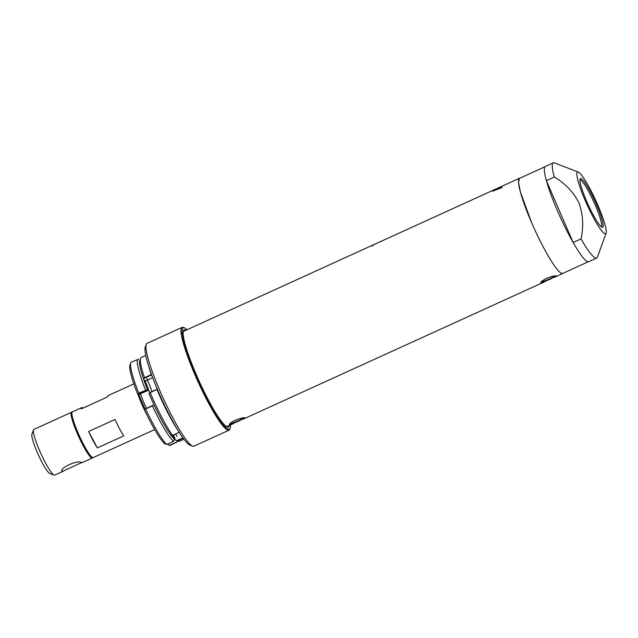 <?xml version="1.0" encoding="UTF-8"?>
<svg xmlns="http://www.w3.org/2000/svg" width="638" height="638" viewBox="0 0 638 638"><rect width="100%" height="100%" fill="white"/><g stroke="black" fill="none" stroke-linecap="round" stroke-linejoin="round"><path stroke-width="0.96" d="M579.934 179.653A26.062 3.716 -114.5 0 1 580.165 179.709A26.062 3.716 -114.5 0 1 594.082 202.477A26.062 3.716 -114.5 0 1 601.475 226.921M606.1 233.133L597.415 257.114A52.316 7.465 -114.5 0 1 596.666 258.063A52.316 7.465 -114.5 0 1 581.043 238.907C583.754 226.594 583.06 214.567 578.969 202.82C573.243 191.855 565.013 183.258 554.27 177.045A52.316 7.465 -114.5 0 1 553.282 162.849A52.316 7.465 -114.5 0 1 554.374 162.865A52.316 7.465 -114.5 0 1 554.486 162.905L578.283 172.085A33.902 4.841 65.5 0 0 585.317 200.779A33.902 4.841 65.5 0 0 606.1 233.133A33.902 4.841 65.5 0 0 597.79 205.013A33.902 4.841 65.5 0 0 578.283 172.085M602.097 227.264A26.788 3.82 65.5 0 0 602.336 227.319A26.788 3.82 65.5 0 0 596.219 203.961A26.788 3.82 65.5 0 0 581.011 178.528A26.788 3.82 65.5 0 0 580.197 178.744A26.788 3.82 65.5 0 0 587.797 203.873A26.788 3.82 65.5 0 0 602.097 227.264M554.27 177.045L546.359 180.65L573.131 242.512L581.043 238.907M596.666 258.063L588.746 261.668A52.316 7.465 -114.5 0 1 573.131 242.512M546.359 180.65A52.316 7.465 -114.5 0 1 545.362 166.462L553.282 162.849M519.523 178.289L518.479 182.229L520.441 192.134L531.598 222.59C542.38 247.839 556.902 272.314 561.711 273.327L562.868 273.399M546.423 180.793A52.212 7.449 65.5 0 0 557.452 210.803A52.212 7.449 65.5 0 0 573.068 242.368M519.978 178.146A52.316 7.465 65.5 0 0 519.507 178.241A52.316 7.465 65.5 0 0 532.969 225.764A52.316 7.465 65.5 0 0 561.791 273.439A52.316 7.465 65.5 0 0 562.891 273.447A52.316 7.465 65.5 0 0 563.274 273.16M549.9 279.34L556.328 275.927C554.821 275.6 551.631 276.382 546.742 278.272C542.236 280.656 540.274 282.227 540.872 282.969L549.9 279.34M238.556 421.216L244.984 417.802C243.477 417.475 240.287 418.257 235.398 420.147C230.892 422.531 228.93 424.103 229.528 424.844L238.556 421.216M184.454 330.923A52.523 7.497 -114.5 0 0 183.76 331.002A52.523 7.497 -114.5 0 0 183.234 331.481L372.712 245.136A52.316 7.465 65.5 0 1 372.983 245.048M243.78 417.77A8.581 1.132 -23.4 0 1 238.341 420.721A8.581 1.132 -23.4 0 1 229.927 423.696M541.271 281.821A8.581 1.132 156.6 0 0 549.685 278.846A8.581 1.132 156.6 0 0 555.124 275.895M497.855 188.106L502.704 186.017M492.64 191.209L501.883 187.644L498.047 188.673L502.321 186.392M501.635 186.703L498.836 188.186M381.875 241.004L372.448 245.303A52.316 7.465 65.5 0 0 371.994 245.981M378.23 242.623A52.316 7.465 -114.5 0 1 378.27 242.599L381.165 241.284M373.645 244.713A52.316 7.465 -114.5 0 1 373.677 244.697L377.297 243.046M372.177 245.973A52.101 7.441 -114.5 0 1 372.536 245.494L372.448 245.303M372.536 245.494L373.15 245.215M502.058 186.336L498.908 187.771M501.954 186.256L498.812 187.676M137.912 394.3A25.113 3.581 65.5 0 0 141.78 404.181A25.113 3.581 65.5 0 0 147.155 415.45M123.716 435.906A25.113 3.581 -114.5 0 1 115.031 419.469L88.642 431.487A25.113 3.581 65.5 0 0 97.335 447.932L123.716 435.906M154.667 429.581L93.204 457.582A25.113 3.581 -114.5 0 1 92.677 457.582A25.113 3.581 -114.5 0 1 78.849 434.693A25.113 3.581 -114.5 0 1 72.381 411.885L81.712 407.634A25.113 3.581 65.5 0 0 81.217 408.918L107.599 396.892A25.113 3.581 -114.5 0 1 108.093 395.608L133.836 383.877M83.004 408.105A25.113 3.581 65.5 0 0 82.238 407.642A25.113 3.581 65.5 0 0 81.712 407.634M92.582 457.621A25.113 3.581 -114.5 0 1 92.534 457.605A25.113 3.581 -114.5 0 1 79.439 436.264A25.113 3.581 -114.5 0 1 71.927 412.379A25.113 3.581 -114.5 0 1 71.95 412.315M72.676 411.749A25.217 3.597 65.5 0 0 71.974 412.244A25.217 3.597 65.5 0 0 79.519 436.225A25.217 3.597 65.5 0 0 92.669 457.653A25.217 3.597 65.5 0 0 92.717 457.677A25.217 3.597 65.5 0 0 93.507 457.446M97.335 447.932L88.642 431.487M227.846 426.128A52.523 7.497 -114.5 0 1 227.319 426.591A52.523 7.497 -114.5 0 1 226.618 426.678L233.835 423.393M230.174 428.106L229.784 429.191A56.495 8.063 -114.5 0 1 228.97 430.211L193.912 446.185A56.495 8.063 -114.5 0 1 192.612 446.129L189.909 445.085A54.405 7.768 -114.5 0 1 158.599 392.234A54.405 7.768 -114.5 0 1 145.257 347.104L146.246 344.384A56.495 8.063 -114.5 0 1 147.059 343.364L182.117 327.39A56.495 8.063 -114.5 0 1 183.417 327.446L184.502 327.86A55.658 7.943 65.5 0 0 196.057 374.984A55.658 7.943 65.5 0 0 230.174 428.106A55.658 7.943 65.5 0 0 230.454 424.932M192.612 446.129A56.495 8.063 -114.5 0 1 160.098 391.246A56.495 8.063 -114.5 0 1 146.246 344.384M185.969 330.229A53.361 7.616 65.5 0 0 183.401 330.867A53.361 7.616 65.5 0 0 196.48 375.128A53.361 7.616 65.5 0 0 227.192 426.958A53.361 7.616 65.5 0 0 229.353 425.434M228.97 430.211A56.495 8.063 -114.5 0 1 195.148 375.272A56.495 8.063 -114.5 0 1 182.117 327.39M187.07 329.726A55.658 7.943 65.5 0 0 184.502 327.86M62.245 471.45L81.465 462.686C78.522 459.224 58.09 468.547 62.245 471.45L62.038 471.267M71.974 412.252A25.113 3.581 65.5 0 0 71.536 412.268A25.113 3.581 65.5 0 0 77.995 435.084A25.113 3.581 65.5 0 0 91.832 457.964A25.113 3.581 65.5 0 0 92.358 457.972A25.113 3.581 65.5 0 0 92.662 457.653L92.534 457.605M33.479 429.9A25.113 3.581 65.5 0 0 39.636 450.731A25.113 3.581 65.5 0 0 54.086 475.119L49.756 473.452A21.764 3.11 -114.5 0 1 37.235 452.31A21.764 3.11 -114.5 0 1 31.9 434.263L33.479 429.9A25.113 3.581 65.5 0 1 33.838 429.446L71.536 412.268M54.086 475.119A25.113 3.581 65.5 0 0 54.142 475.143A25.113 3.581 65.5 0 0 54.669 475.15L63.25 471.235M146.445 408.288A27.203 3.884 -114.5 0 1 143.997 402.865A27.203 3.884 -114.5 0 1 140.4 393.861M179.174 432.317L172.555 435.339A46.032 6.571 -114.5 0 1 151.844 396.541A46.032 6.571 -114.5 0 1 150.177 392.625L156.964 389.531A46.032 6.571 65.5 0 0 158.631 393.447A46.032 6.571 65.5 0 0 177.476 429.573M145.743 355.462L141.221 357.519A46.032 6.571 65.5 0 0 140.559 358.349L139.77 360.534A44.365 6.332 65.5 0 0 143.566 379.203L144.332 378.278L151.661 374.937M140.559 358.349A46.032 6.571 65.5 0 0 144.491 377.696L144.332 378.278M146.118 390.201L138.765 393.12A46.032 6.571 -114.5 0 1 130.758 362.815L129.969 365A44.365 6.332 65.5 0 0 137.696 394.228L147.498 389.762A44.365 6.332 -114.5 0 1 143.566 379.203A44.365 6.332 -114.5 0 1 140.113 359.944C138.725 361.802 139.881 368.222 143.566 379.203A44.365 6.332 -114.5 0 1 140.113 359.944M152.059 391.572L146.852 378.454M154.085 404.994A44.365 6.332 65.5 0 0 170.609 434.733A44.365 6.332 -114.5 0 0 174.413 439.207L173.488 441.36A46.032 6.571 -114.5 0 1 152.41 405.896L154.085 404.994A44.365 6.332 -114.5 0 1 149.029 393.526L150.177 392.625M175.442 434.023L177.197 436.392M176.176 440.427L178.337 441.257A46.032 6.571 65.5 0 1 177.563 440.842L175.418 440.013A44.365 6.332 65.5 0 0 176.176 440.427A44.365 6.332 65.5 0 0 176.263 440.459M178.337 441.257A46.032 6.571 65.5 0 0 179.398 441.305L183.927 439.239M175.418 440.013L173.496 434.964L179.206 432.365M182.923 437.883L176.973 440.595M177.563 440.842L183.202 438.266M147.498 389.762L148.582 390.129L149.699 392.721L145.257 381.061L152.681 377.68M174.413 439.207L172.707 435.268M172.555 435.339L170.609 434.733M149.794 392.601L157.291 389.188M167.435 444.12L169.907 445.547L176.862 441.943L169.333 445.372M152.713 405.433L144.284 409.46A44.365 6.332 65.5 0 0 164.612 443.673L166.701 444.455A46.032 6.571 -114.5 0 1 145.631 408.99L152.41 405.896M145.001 408.982L138.781 394.595L148.582 390.129M137.696 394.228L138.781 394.595M145.185 408.862L145.631 408.99M173.488 441.36L166.701 444.455M138.765 393.12L138.598 393.63M130.758 362.815A46.032 6.571 -114.5 0 1 131.109 362.209L138.47 359.29M145.544 390.025A46.032 6.571 -114.5 0 1 137.896 359.122M177.388 440.89L177.045 441.847A46.032 6.571 -114.5 0 1 176.694 442.453M173.711 435.555L172.978 435.89M143.566 379.203L145.257 381.061M148.814 366.675A46.032 6.571 65.5 0 0 151.278 374.61L144.491 377.696M495.311 189.781L494.346 190.22M494.713 189.829L494.027 190.164M497.185 189L492.703 191.041M372.034 246.077L373.358 245.056M381.173 241.395L382.138 240.957M562.844 273.351L588.276 261.771M562.891 273.447L554.215 277.402M545.179 281.517L242.871 419.278M519.507 178.241L502.672 185.913M497.863 188.106L382.13 240.845M519.547 178.337L544.98 166.749M92.358 457.972L81.512 462.917"/></g></svg>
